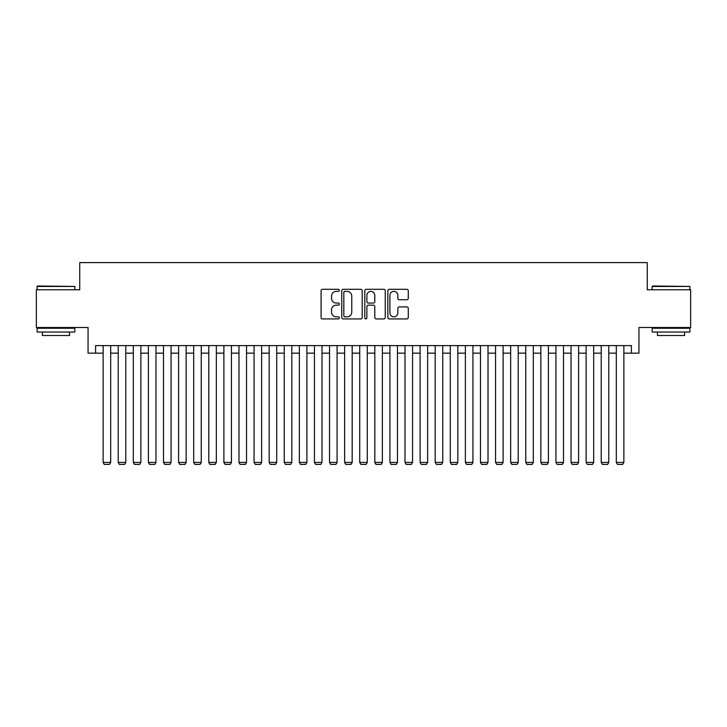 <?xml version="1.0" encoding="UTF-8"?>
<svg xmlns="http://www.w3.org/2000/svg" width="727" height="727" viewBox="0 0 727 727"><rect width="100%" height="100%" fill="white"/><g stroke="black" fill="none" stroke-linecap="round" stroke-linejoin="round"><path stroke-width="1.09" d="M339.355 290.327A1.036 1.036 0 0 0 338.319 289.291L322.57 289.291A1.481 1.481 0 0 0 321.089 290.773L321.089 317.445A1.481 1.481 0 0 0 322.57 318.926L338.319 318.926A1.036 1.036 0 0 0 339.355 317.89A1.036 1.036 0 0 0 338.319 316.845L336.274 316.845A4.744 4.744 0 0 1 331.539 312.11L331.539 309.884A4.744 4.744 0 0 1 336.274 305.14L338.319 305.14A1.036 1.036 0 0 0 339.355 304.104A1.036 1.036 0 0 0 338.319 303.068L336.274 303.068A4.744 4.744 0 0 1 331.539 298.334L331.539 296.107A4.744 4.744 0 0 1 336.274 291.363L338.319 291.363A1.036 1.036 0 0 0 339.355 290.327M406.802 299.733A1.481 1.481 0 0 0 408.283 298.252L408.283 290.773A1.481 1.481 0 0 0 406.802 289.291L389.318 289.291A1.481 1.481 0 0 0 387.836 290.773L387.836 317.445A1.481 1.481 0 0 0 389.318 318.926L406.802 318.926A1.481 1.481 0 0 0 408.283 317.445L408.283 308.402A1.481 1.481 0 0 0 406.802 306.921L399.314 306.921A1.481 1.481 0 0 0 397.833 308.402L397.833 312.883A3.962 3.962 0 0 1 393.87 316.845A3.962 3.962 0 0 1 389.908 312.883L389.908 295.326A3.962 3.962 0 0 1 393.87 291.363A3.962 3.962 0 0 1 397.833 295.326L397.833 298.252A1.481 1.481 0 0 0 399.314 299.733L406.802 299.733M95.591 353.158L95.591 345.616L631.409 345.616L631.409 353.158L638.951 353.158L638.951 327.504L690.65 327.504L690.65 289.773L647.257 289.773L647.257 262.601L79.743 262.601L79.743 289.773L36.35 289.773L36.35 327.504L88.049 327.504L88.049 353.158L103.134 353.158M362.2 290.773A1.481 1.481 0 0 0 360.719 289.291L343.244 289.291A1.481 1.481 0 0 0 341.763 290.773L341.763 317.445A1.481 1.481 0 0 0 343.244 318.926L360.719 318.926A1.481 1.481 0 0 0 362.2 317.445L362.2 290.773M366.281 289.291L383.756 289.291A1.481 1.481 0 0 1 385.237 290.773L385.237 317.445A1.481 1.481 0 0 1 383.756 318.926L376.277 318.926A1.481 1.481 0 0 1 374.796 317.445L374.796 306.63A1.481 1.481 0 0 0 373.315 305.14L368.353 305.14A1.481 1.481 0 0 0 366.871 306.63L366.871 317.89A1.036 1.036 0 0 1 365.835 318.926A1.036 1.036 0 0 1 364.8 317.89L364.8 290.773A1.481 1.481 0 0 1 366.281 289.291M110.686 353.158L118.228 353.158M125.78 353.158L133.323 353.158M140.874 353.158L148.417 353.158M155.969 353.158L163.511 353.158M171.063 353.158L178.606 353.158M186.148 353.158L193.7 353.158M201.243 353.158L208.794 353.158M216.337 353.158L223.889 353.158M231.431 353.158L238.983 353.158M246.526 353.158L254.068 353.158M261.62 353.158L269.163 353.158M276.714 353.158L284.257 353.158M291.809 353.158L299.351 353.158M306.903 353.158L314.446 353.158M321.997 353.158L329.54 353.158M337.083 353.158L344.634 353.158M352.177 353.158L359.729 353.158M367.271 353.158L374.823 353.158M382.366 353.158L389.917 353.158M397.46 353.158L405.003 353.158M412.554 353.158L420.097 353.158M427.649 353.158L435.191 353.158M442.743 353.158L450.286 353.158M457.837 353.158L465.38 353.158M472.932 353.158L480.474 353.158M488.017 353.158L495.569 353.158M503.111 353.158L510.663 353.158M518.206 353.158L525.757 353.158M533.3 353.158L540.852 353.158M548.394 353.158L555.937 353.158M563.489 353.158L571.031 353.158M578.583 353.158L586.126 353.158M593.677 353.158L601.22 353.158M608.772 353.158L616.314 353.158M623.866 353.158L631.409 353.158M344.871 291.363A1.036 1.036 0 0 0 343.835 292.399L343.835 315.809A1.036 1.036 0 0 0 344.871 316.845L347.015 316.845A4.744 4.744 0 0 0 351.759 312.11L351.759 296.107A4.744 4.744 0 0 0 347.015 291.363L344.871 291.363M374.796 295.407A3.962 3.962 0 0 0 370.834 291.436A3.962 3.962 0 0 0 366.871 295.407L366.871 301.587A1.481 1.481 0 0 0 368.353 303.068L373.315 303.068A1.481 1.481 0 0 0 374.796 301.587L374.796 295.407M110.686 345.616L110.686 462.436L103.134 462.436L103.134 345.616M110.686 462.436L109.55 464.399L104.27 464.399L103.134 462.436M37.559 285.993L74.836 286.447L37.104 286.447L37.559 285.993M55.97 332.03L37.104 332.03L37.104 328.259L74.836 328.259L74.836 332.03L55.97 332.03M69.556 332.03L69.556 335.501L42.384 335.501L42.384 332.03M652.619 285.993L689.896 286.447L652.164 286.447L652.619 285.993M671.03 332.03L652.164 332.03L652.164 328.259L689.896 328.259L689.896 332.03L671.03 332.03M684.616 332.03L684.616 335.501L657.444 335.501L657.444 332.03M125.78 345.616L125.78 462.436L118.228 462.436L118.228 345.616M125.78 462.436L124.644 464.399L119.364 464.399L118.228 462.436M140.874 345.616L140.874 462.436L133.323 462.436L133.323 345.616M140.874 462.436L139.738 464.399L134.459 464.399L133.323 462.436M155.969 345.616L155.969 462.436L148.417 462.436L148.417 345.616M155.969 462.436L154.833 464.399L149.553 464.399L148.417 462.436M171.063 345.616L171.063 462.436L163.511 462.436L163.511 345.616M171.063 462.436L169.927 464.399L164.647 464.399L163.511 462.436M186.148 345.616L186.148 462.436L178.606 462.436L178.606 345.616M186.148 462.436L185.021 464.399L179.742 464.399L178.606 462.436M201.243 345.616L201.243 462.436L193.7 462.436L193.7 345.616M201.243 462.436L200.116 464.399L194.827 464.399L193.7 462.436M216.337 345.616L216.337 462.436L208.794 462.436L208.794 345.616M216.337 462.436L215.21 464.399L209.921 464.399L208.794 462.436M231.431 345.616L231.431 462.436L223.889 462.436L223.889 345.616M231.431 462.436L230.305 464.399L225.016 464.399L223.889 462.436M246.526 345.616L246.526 462.436L238.983 462.436L238.983 345.616M246.526 462.436L245.39 464.399L240.11 464.399L238.983 462.436M261.62 345.616L261.62 462.436L254.068 462.436L254.068 345.616M261.62 462.436L260.484 464.399L255.204 464.399L254.068 462.436M276.714 345.616L276.714 462.436L269.163 462.436L269.163 345.616M276.714 462.436L275.578 464.399L270.299 464.399L269.163 462.436M291.809 345.616L291.809 462.436L284.257 462.436L284.257 345.616M291.809 462.436L290.673 464.399L285.393 464.399L284.257 462.436M306.903 345.616L306.903 462.436L299.351 462.436L299.351 345.616M306.903 462.436L305.767 464.399L300.487 464.399L299.351 462.436M321.997 345.616L321.997 462.436L314.446 462.436L314.446 345.616M321.997 462.436L320.861 464.399L315.582 464.399L314.446 462.436M337.083 345.616L337.083 462.436L329.54 462.436L329.54 345.616M337.083 462.436L335.956 464.399L330.676 464.399L329.54 462.436M352.177 345.616L352.177 462.436L344.634 462.436L344.634 345.616M352.177 462.436L351.05 464.399L345.761 464.399L344.634 462.436M367.271 345.616L367.271 462.436L359.729 462.436L359.729 345.616M367.271 462.436L366.144 464.399L360.856 464.399L359.729 462.436M382.366 345.616L382.366 462.436L374.823 462.436L374.823 345.616M382.366 462.436L381.239 464.399L375.95 464.399L374.823 462.436M397.46 345.616L397.46 462.436L389.917 462.436L389.917 345.616M397.46 462.436L396.324 464.399L391.044 464.399L389.917 462.436M412.554 345.616L412.554 462.436L405.003 462.436L405.003 345.616M412.554 462.436L411.418 464.399L406.139 464.399L405.003 462.436M427.649 345.616L427.649 462.436L420.097 462.436L420.097 345.616M427.649 462.436L426.513 464.399L421.233 464.399L420.097 462.436M442.743 345.616L442.743 462.436L435.191 462.436L435.191 345.616M442.743 462.436L441.607 464.399L436.327 464.399L435.191 462.436M457.837 345.616L457.837 462.436L450.286 462.436L450.286 345.616M457.837 462.436L456.701 464.399L451.422 464.399L450.286 462.436M472.932 345.616L472.932 462.436L465.38 462.436L465.38 345.616M472.932 462.436L471.796 464.399L466.516 464.399L465.38 462.436M488.017 345.616L488.017 462.436L480.474 462.436L480.474 345.616M488.017 462.436L486.89 464.399L481.61 464.399L480.474 462.436M503.111 345.616L503.111 462.436L495.569 462.436L495.569 345.616M503.111 462.436L501.984 464.399L496.695 464.399L495.569 462.436M518.206 345.616L518.206 462.436L510.663 462.436L510.663 345.616M518.206 462.436L517.079 464.399L511.79 464.399L510.663 462.436M533.3 345.616L533.3 462.436L525.757 462.436L525.757 345.616M533.3 462.436L532.173 464.399L526.884 464.399L525.757 462.436M548.394 345.616L548.394 462.436L540.852 462.436L540.852 345.616M548.394 462.436L547.258 464.399L541.978 464.399L540.852 462.436M563.489 345.616L563.489 462.436L555.937 462.436L555.937 345.616M563.489 462.436L562.353 464.399L557.073 464.399L555.937 462.436M578.583 345.616L578.583 462.436L571.031 462.436L571.031 345.616M578.583 462.436L577.447 464.399L572.167 464.399L571.031 462.436M593.677 345.616L593.677 462.436L586.126 462.436L586.126 345.616M593.677 462.436L592.541 464.399L587.262 464.399L586.126 462.436M608.772 345.616L608.772 462.436L601.22 462.436L601.22 345.616M608.772 462.436L607.636 464.399L602.356 464.399L601.22 462.436M623.866 345.616L623.866 462.436L616.314 462.436L616.314 345.616M623.866 462.436L622.73 464.399L617.45 464.399L616.314 462.436M37.104 289.773L37.104 286.447M45.71 328.259L45.71 327.504M66.239 328.259L66.239 327.504M74.836 289.773L74.836 286.447M652.164 289.773L652.164 286.447M660.761 328.259L660.761 327.504M681.29 328.259L681.29 327.504M689.896 289.773L689.896 286.447"/></g></svg>
